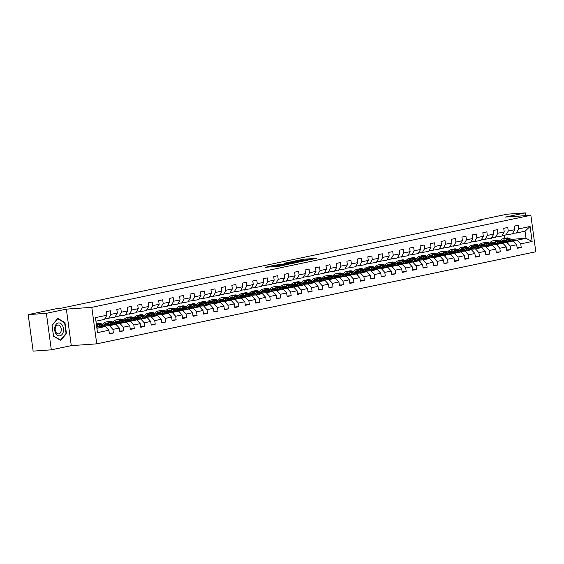 <?xml version="1.0" encoding="UTF-8"?>
<svg xmlns="http://www.w3.org/2000/svg" width="564" height="564" viewBox="0 0 564 564"><rect width="100%" height="100%" fill="white"/><g stroke="black" fill="none" stroke-linecap="round" stroke-linejoin="round"><path stroke-width="0.85" d="M308.698 260.004L316.594 258.312L303.749 259.221L295.205 260.935L301.677 260.018L303.749 259.962L302.064 260.469L309.389 259.468L310.39 259.489L308.663 259.941M274.217 266.603L279.243 266.243L287.266 264.537L272.736 265.63L265.031 267.343L270.755 266.85L274.33 266.067L271.023 266.201L275.38 265.475L284.672 264.897L274.224 266.694M66.355 309.135L46.375 313.323L28.2 314.613L33.135 351.118L51.31 349.828L71.29 345.64L96.74 343.843L91.805 307.338L66.355 309.135L71.29 345.64M525.761 215.631L525.394 212.882L505.414 217.069L530.865 215.272L91.805 307.338M525.394 212.882L507.212 214.172L478.723 220.143L478.794 220.637M28.2 314.613L56.689 308.635L60.327 308.381L482.361 219.882L478.723 220.143M298.335 262.147L307.415 260.237L294.57 261.146L285.18 263.043L298.335 262.147M297.242 262.471L288.105 264.29L274.943 265.193L286.477 263.67L288.937 263.127L284.122 263.31L297.242 262.471M96.74 343.843L535.8 251.777L530.865 215.272M109.303 333.282L113.399 332.993L112.913 329.39L119.349 328.044L119.836 331.646L123.854 330.8L123.368 327.198L129.805 325.851L130.291 329.454L134.317 328.608L133.83 325.005L140.26 323.658L140.746 327.261L144.772 326.415L144.285 322.812L150.722 321.466L151.208 325.068L155.227 324.222L154.74 320.62L161.177 319.273L161.664 322.876L165.682 322.03L165.196 318.427L171.632 317.081L172.119 320.683L176.144 319.837L175.658 316.235L182.087 314.888L182.581 318.491L186.599 317.645L186.113 314.042L192.55 312.696L193.036 316.291L197.055 315.452L196.568 311.85L203.005 310.503L203.491 314.099L207.517 313.26L207.023 309.657L213.46 308.311L213.946 311.906L217.972 311.067L217.485 307.465L223.922 306.118L224.409 309.714L228.427 308.875L227.941 305.272L234.377 303.925L234.864 307.521L238.882 306.682L238.396 303.079L244.832 301.733L245.319 305.328L249.344 304.489L248.858 300.887L255.288 299.54L255.774 303.136L259.8 302.297L259.313 298.694L265.75 297.348L266.236 300.943L270.255 300.104L269.768 296.502L276.205 295.155L276.691 298.751L280.71 297.912L280.223 294.309L286.66 292.956L287.147 296.558L291.172 295.719L290.686 292.117L297.115 290.763L297.609 294.366L301.627 293.527L301.141 289.924L307.577 288.571L308.064 292.173L312.082 291.334L311.596 287.732L318.033 286.378L318.519 289.981L322.545 289.142L322.051 285.539L328.488 284.185L328.974 287.788L333 286.949L332.513 283.347L338.95 281.993L339.436 285.596L343.455 284.757L342.968 281.154L349.405 279.8L349.892 283.403L353.91 282.564L353.424 278.961L359.86 277.608L360.347 281.21L364.372 280.364L363.886 276.769L370.315 275.415L370.802 279.018L374.827 278.172L374.341 274.576L380.778 273.223L381.264 276.825L385.282 275.979L384.796 272.384L391.233 271.03L391.719 274.633L395.738 273.787L395.251 270.191L401.688 268.838L402.174 272.44L406.2 271.594L405.713 267.999L412.143 266.645L412.629 270.248L416.655 269.402L416.169 265.806L422.605 264.453L423.092 268.055L427.11 267.209L426.624 263.614L433.06 262.26L433.547 265.863L437.572 265.017L437.079 261.421L443.515 260.067L444.002 263.67L448.027 262.824L447.541 259.228L453.971 257.875L454.464 261.477L458.483 260.631L457.996 257.029L464.433 255.682L464.919 259.285L468.938 258.439L468.451 254.836L474.888 253.49L475.374 257.092L479.4 256.246L478.914 252.644L485.343 251.297L485.83 254.9L489.855 254.054L489.369 250.451L495.805 249.105L496.292 252.707L500.31 251.861L499.824 248.259L506.26 246.912L506.747 250.515L510.765 249.669L510.279 246.066L516.716 244.72L517.202 248.322L521.228 247.476L520.741 243.874L532.134 241.484L530.104 226.488L525.049 231.205L516.335 233.031L512.648 233.292M113.399 332.993L109.381 333.839L108.894 330.236L97.494 332.626L95.471 317.631L106.864 315.241L106.377 311.638L110.396 310.792L110.882 314.395L117.319 313.048L116.833 309.446L120.858 308.6L121.345 312.202L127.781 310.856L127.288 307.253L131.313 306.407L131.8 310.01L138.236 308.663L137.75 305.061L141.768 304.215L142.255 307.817L148.692 306.471L148.205 302.868L152.224 302.022L152.717 305.625L159.147 304.278L158.66 300.675L162.686 299.829L163.172 303.432L169.609 302.085L169.122 298.483L173.141 297.637L173.627 301.239L180.064 299.893L179.578 296.29L183.596 295.444L184.083 299.047L190.519 297.7L190.033 294.098L194.058 293.252L194.545 296.854L200.974 295.501L200.488 291.905L204.513 291.059L205 294.662L211.437 293.308L210.95 289.713L214.969 288.867L215.455 292.469L221.892 291.116L221.405 287.52L225.424 286.674L225.91 290.277L232.347 288.923L231.86 285.328L235.886 284.482L236.372 288.084L242.802 286.731L242.316 283.135L246.341 282.289L246.828 285.892L253.264 284.538L252.778 280.942L256.796 280.096L257.283 283.699L263.719 282.345L263.233 278.75L267.251 277.904L267.745 281.507L274.174 280.153L273.688 276.557L277.714 275.711L278.2 279.314L284.637 277.96L284.15 274.365L288.169 273.519L288.655 277.121L295.092 275.768L294.605 272.165L298.624 271.326L299.11 274.929L305.547 273.575L305.061 269.973L309.086 269.134L309.573 272.736L316.002 271.383L315.516 267.78L319.541 266.941L320.028 270.544L326.464 269.19L325.978 265.588L329.996 264.749L330.483 268.351L336.919 266.998L336.433 263.395L340.452 262.556L340.938 266.159L347.375 264.805L346.888 261.202L350.914 260.364L351.4 263.966L357.83 262.613L357.343 259.01L361.369 258.171L361.855 261.774L368.292 260.42L367.806 256.817L371.824 255.978L372.31 259.574L378.747 258.227L378.261 254.625L382.279 253.786L382.766 257.381L389.202 256.035L388.716 252.432L392.741 251.593L393.228 255.189L399.664 253.842L399.171 250.24L403.197 249.401L403.683 252.996L410.12 251.65L409.633 248.047L413.652 247.208L414.138 250.804L420.575 249.457L420.088 245.855L424.114 245.016L424.6 248.611L431.03 247.265L430.543 243.662L434.569 242.823L435.055 246.419L441.492 245.072L441.006 241.47L445.024 240.631L445.511 244.226L451.947 242.88L451.461 239.277L455.479 238.438L455.966 242.034L462.402 240.687L461.916 237.084L465.942 236.238L466.428 239.841L472.858 238.494L472.371 234.892L476.397 234.046L476.883 237.648L483.32 236.302L482.833 232.699L486.852 231.853L487.338 235.456L493.775 234.109L493.288 230.507L497.307 229.661L497.793 233.263L504.23 231.917L503.744 228.314L507.769 227.468L508.256 231.071L514.692 229.724L514.199 226.122L518.224 225.276L518.711 228.878L530.104 226.488M103.501 325.181L115.909 324.3L109.472 325.654L104.615 325.992M98.961 326.394L96.677 326.556M104.819 318.808L114.943 317.201L117.319 313.048M109.472 325.654L112.913 329.39M115.909 324.3L119.349 328.044M110.882 314.395L108.514 318.547M113.956 322.989L126.364 322.107L119.928 323.461L115.07 323.799M109.416 324.201L107.026 324.37M102.204 324.244L102.965 324.081M115.282 316.615L125.405 315.008L127.781 310.856M119.928 323.461L123.368 327.198M126.364 322.107L129.805 325.851M121.345 312.202L118.969 316.355M124.411 320.796L136.819 319.915L130.383 321.268L125.525 321.607M119.871 322.009L117.488 322.178M112.659 322.051L113.427 321.889M125.737 314.423L135.861 312.816L138.236 308.663M130.383 321.268L133.83 325.005M136.819 319.915L140.26 323.658M131.8 310.01L129.424 314.162M134.867 318.604L147.274 317.722L140.845 319.076L135.987 319.414M130.326 319.816L127.943 319.985M123.114 319.858L123.883 319.696M136.192 312.23L146.316 310.623L148.692 306.471M140.845 319.076L144.285 322.812M147.274 317.722L150.722 321.466M142.255 307.817L139.879 311.97M145.329 316.411L157.737 315.53L151.3 316.883L146.443 317.222M140.788 317.624L138.399 317.793M133.576 317.666L134.338 317.504M146.647 310.038L156.771 308.43L159.147 304.278M151.3 316.883L154.74 320.62M157.737 315.53L161.177 319.273M152.717 305.625L150.341 309.777M155.784 314.218L168.192 313.337L161.755 314.691L156.898 315.029M151.244 315.431L148.854 315.6M144.031 315.473L144.793 315.311M157.109 307.845L167.233 306.238L169.609 302.085M161.755 314.691L165.196 318.427M168.192 313.337L171.632 317.081M163.172 303.432L160.796 307.584M166.239 312.026L178.647 311.145L172.21 312.498L167.353 312.837M161.699 313.239L159.316 313.408M154.487 313.281L155.255 313.119M167.564 305.653L177.688 304.045L180.064 299.893M172.21 312.498L175.658 316.235M178.647 311.145L182.087 314.888M173.627 301.239L171.252 305.392M176.701 309.833L189.109 308.952L182.673 310.299L177.815 310.644M172.154 311.046L169.771 311.215M164.949 311.088L165.71 310.926M178.02 303.46L188.143 301.846L190.519 297.7M182.673 310.299L186.113 314.042M189.109 308.952L192.55 312.696M184.083 299.047L181.707 303.199M187.156 307.641L199.564 306.76L193.128 308.106L188.27 308.452M182.616 308.853L180.226 309.023M175.404 308.896L176.165 308.734M188.482 301.268L198.606 299.653L200.974 295.501M193.128 308.106L196.568 311.85M199.564 306.76L203.005 310.503M194.545 296.854L192.169 301.007M197.612 305.448L210.019 304.567L203.583 305.914L198.725 306.259M193.071 306.661L190.681 306.83M185.859 306.703L186.621 306.541M198.937 299.075L209.061 297.461L211.437 293.308M203.583 305.914L207.023 309.657M210.019 304.567L213.46 308.311M205 294.662L202.624 298.814M208.067 303.249L220.475 302.374L214.045 303.721L209.181 304.067M203.526 304.468L201.144 304.638M196.314 304.511L197.083 304.349M209.392 296.883L219.516 295.268L221.892 291.116M214.045 303.721L217.485 307.465M220.475 302.374L223.922 306.118M215.455 292.469L213.079 296.622M218.529 301.056L230.937 300.182L224.5 301.528L219.643 301.874M213.989 302.276L211.599 302.445M206.776 302.318L207.538 302.156M219.847 294.69L229.971 293.076L232.347 288.923M224.5 301.528L227.941 305.272M230.937 300.182L234.377 303.925M225.91 290.277L223.541 294.429M228.984 298.864L241.392 297.989L234.955 299.336L230.098 299.681M224.444 300.083L222.054 300.252M217.232 300.126L217.993 299.963M230.309 292.497L240.433 290.883L242.802 286.731M234.955 299.336L238.396 303.079M241.392 297.989L244.832 301.733M236.372 288.084L233.997 292.237M239.439 296.671L251.847 295.797L245.411 297.143L240.553 297.489M234.899 297.891L232.516 298.06M227.687 297.933L228.455 297.771M240.765 290.305L250.888 288.69L253.264 284.538M245.411 297.143L248.858 300.887M251.847 295.797L255.288 299.54M246.828 285.892L244.452 290.044M249.894 294.478L262.302 293.604L255.873 294.951L251.015 295.296M245.354 295.698L242.971 295.867M238.142 295.74L238.91 295.578M251.22 288.112L261.343 286.498L263.719 282.345M255.873 294.951L259.313 298.694M262.302 293.604L265.75 297.348M257.283 283.699L254.907 287.851M260.356 292.286L272.764 291.412L266.328 292.758L261.47 293.104M255.816 293.506L253.426 293.675M248.604 293.548L249.366 293.386M261.675 285.92L271.799 284.305L274.174 280.153M266.328 292.758L269.768 296.502M272.764 291.412L276.205 295.155M267.745 281.507L265.369 285.659M270.812 290.093L283.22 289.219L276.783 290.566L271.926 290.911M266.271 291.313L263.882 291.482M259.059 291.355L259.821 291.193M272.137 283.727L282.261 282.113L284.637 277.96M276.783 290.566L280.223 294.309M283.22 289.219L286.66 292.956M278.2 279.314L275.824 283.466M281.267 287.901L293.675 287.027L287.238 288.373L282.381 288.719M276.727 289.12L274.344 289.29M269.514 289.163L270.283 289.001M282.592 281.535L292.716 279.92L295.092 275.768M287.238 288.373L290.686 292.117M293.675 287.027L297.115 290.763M288.655 277.121L286.279 281.274M291.722 285.708L304.13 284.834L297.7 286.181L292.843 286.526M287.182 286.928L284.799 287.097M279.97 286.97L280.738 286.808M293.047 279.342L303.171 277.728L305.547 273.575M297.7 286.181L301.141 289.924M304.13 284.834L307.577 288.571M299.11 274.929L296.734 279.081M302.184 283.516L314.592 282.642L308.156 283.988L303.298 284.334M297.644 284.735L295.254 284.905M290.432 284.778L291.193 284.616M303.51 277.15L313.633 275.535L316.002 271.383M308.156 283.988L311.596 287.732M314.592 282.642L318.033 286.378M309.573 272.736L307.197 276.889M312.639 281.323L325.047 280.449L318.611 281.796L313.753 282.141M308.099 282.543L305.709 282.712M300.887 282.585L301.648 282.423M313.965 274.957L324.088 273.343L326.464 269.19M318.611 281.796L322.051 285.539M325.047 280.449L328.488 284.185M320.028 270.544L317.652 274.696M323.094 279.131L335.502 278.256L329.073 279.603L324.208 279.948M318.554 280.35L316.171 280.519M311.342 280.393L312.111 280.23M324.42 272.764L334.544 271.15L336.919 266.998M329.073 279.603L332.513 283.347M335.502 278.256L338.95 281.993M330.483 268.351L328.107 272.504M333.557 276.938L345.965 276.064L339.528 277.41L334.671 277.756M329.016 278.158L326.626 278.327M321.804 278.2L322.566 278.038M334.875 270.572L344.999 268.957L347.375 264.805M339.528 277.41L342.968 281.154M345.965 276.064L349.405 279.8M340.938 266.159L338.569 270.311M344.012 274.746L356.42 273.871L349.983 275.218L345.126 275.563M339.472 275.965L337.082 276.134M332.259 276.007L333.021 275.845M345.337 268.379L355.461 266.765L357.83 262.613M349.983 275.218L353.424 278.961M356.42 273.871L359.86 277.608M351.4 263.966L349.024 268.119M354.467 272.553L366.875 271.679L360.438 273.025L355.581 273.371M349.927 273.773L347.544 273.942M342.715 273.815L343.483 273.653M355.792 266.18L365.916 264.572L368.292 260.42M360.438 273.025L363.886 276.769M366.875 271.679L370.315 275.415M361.855 261.774L359.479 265.919M364.922 270.36L377.33 269.486L370.901 270.833L366.043 271.178M360.382 271.58L357.999 271.742M353.17 271.622L353.938 271.46M366.248 263.987L376.371 262.38L378.747 258.227M370.901 270.833L374.341 274.576M377.33 269.486L380.778 273.223M372.31 259.574L369.935 263.726M375.384 268.168L387.792 267.294L381.356 268.64L376.498 268.986M370.844 269.388L368.454 269.55M363.632 269.43L364.393 269.268M376.703 261.795L386.826 260.187L389.202 256.035M381.356 268.64L384.796 272.384M387.792 267.294L391.233 271.03M382.766 257.381L380.397 261.534M385.839 265.975L398.247 265.101L391.811 266.448L386.953 266.793M381.299 267.188L378.909 267.357M374.087 267.237L374.849 267.075M387.165 259.602L397.289 257.995L399.664 253.842M391.811 266.448L395.251 270.191M398.247 265.101L401.688 268.838M393.228 255.189L390.852 259.341M396.295 263.783L408.703 262.909L402.266 264.255L397.409 264.601M391.754 264.995L389.371 265.165M384.542 265.045L385.311 264.883M397.62 257.41L407.744 255.802L410.12 251.65M402.266 264.255L405.713 267.999M408.703 262.909L412.143 266.645M403.683 252.996L401.307 257.149M406.75 261.59L419.158 260.716L412.728 262.063L407.871 262.408M402.21 262.803L399.827 262.972M394.997 262.852L395.766 262.69M408.075 255.217L418.199 253.61L420.575 249.457M412.728 262.063L416.169 265.806M419.158 260.716L422.605 264.453M414.138 250.804L411.762 254.956M417.212 259.398L429.62 258.523L423.183 259.87L418.326 260.216M412.672 260.61L410.282 260.779M405.46 260.66L406.221 260.498M418.53 253.024L428.654 251.417L431.03 247.265M423.183 259.87L426.624 263.614M429.62 258.523L433.06 262.26M424.6 248.611L422.224 252.764M427.667 257.205L440.075 256.331L433.638 257.678L428.781 258.023M423.127 258.418L420.737 258.587M415.915 258.46L416.676 258.305M428.992 250.832L439.116 249.225L441.492 245.072M433.638 257.678L437.079 261.421M440.075 256.331L443.515 260.067M435.055 246.419L432.68 250.571M438.122 255.013L450.53 254.138L444.094 255.485L439.236 255.83M433.582 256.225L431.199 256.394M426.37 256.267L427.138 256.112M439.448 248.639L449.571 247.032L451.947 242.88M444.094 255.485L447.541 259.228M450.53 254.138L453.971 257.875M445.511 244.226L443.135 248.379M448.584 252.82L460.992 251.939L454.556 253.292L449.698 253.638M444.037 254.033L441.654 254.202M436.832 254.075L437.594 253.92M449.903 246.447L460.027 244.839L462.402 240.687M454.556 253.292L457.996 257.029M460.992 251.939L464.433 255.682M455.966 242.034L453.597 246.186M459.04 250.627L471.448 249.746L465.011 251.1L460.154 251.445M454.499 251.84L452.109 252.009M447.287 251.882L448.049 251.727M460.365 244.254L470.489 242.647L472.858 238.494M465.011 251.1L468.451 254.836M471.448 249.746L474.888 253.49M466.428 239.841L464.052 243.993M469.495 248.435L481.903 247.554L475.466 248.907L470.609 249.253M464.955 249.648L462.565 249.817M457.742 249.69L458.511 249.535M470.82 242.062L480.944 240.454L483.32 236.302M475.466 248.907L478.914 252.644M481.903 247.554L485.343 251.297M476.883 237.648L474.507 241.801M479.95 246.242L492.358 245.361L485.928 246.715L481.064 247.06M475.41 247.455L473.027 247.624M468.198 247.497L468.966 247.342M481.275 239.869L491.399 238.262L493.775 234.109M485.928 246.715L489.369 250.451M492.358 245.361L495.805 249.105M487.338 235.456L484.962 239.608M490.412 244.05L502.82 243.169L496.383 244.522L491.526 244.868M485.872 245.262L483.482 245.432M478.66 245.305L479.421 245.15M491.73 237.677L501.854 236.069L504.23 231.917M496.383 244.522L499.824 248.259M502.82 243.169L506.26 246.912M497.793 233.263L495.425 237.416M500.867 241.857L513.275 240.976L506.839 242.33L501.981 242.668M496.327 243.07L493.937 243.239M489.115 243.112L489.876 242.957M502.193 235.484L512.316 233.877L514.692 229.724M506.839 242.33L510.279 246.066M513.275 240.976L516.716 244.72M508.256 231.071L505.88 235.223M510.928 239.376L526.008 238.311L517.294 240.137L512.436 240.476M506.782 240.877L504.399 241.047M499.57 240.92L500.339 240.765M517.294 240.137L520.741 243.874M525.049 231.205L526.008 238.311L532.134 241.484M518.711 228.878L516.335 233.031M46.375 313.323L51.31 349.828M504.731 238.382L504.322 235.336M96.909 328.283L105.447 326.493L96.747 327.113M106.864 315.241L104.488 319.393L95.95 321.184M105.447 326.493L108.894 330.236M517.132 247.765L521.228 247.476M506.669 249.958L510.765 249.669M496.214 252.15L500.31 251.861M485.759 254.343L489.855 254.054M475.297 256.535L479.4 256.246M464.842 258.728L468.938 258.439M454.387 260.921L458.483 260.631M443.931 263.113L448.027 262.824M433.469 265.306L437.572 265.017M423.014 267.498L427.11 267.209M412.559 269.691L416.655 269.402M402.104 271.89L406.2 271.594M391.642 274.083L395.738 273.787M381.186 276.275L385.282 275.979M370.731 278.468L374.827 278.172M360.276 280.661L364.372 280.364M349.814 282.853L353.91 282.564M339.359 285.046L343.455 284.757M328.904 287.238L333 286.949M318.441 289.431L322.545 289.142M307.986 291.623L312.082 291.334M297.531 293.816L301.627 293.527M287.076 296.008L291.172 295.719M276.614 298.201L280.71 297.912M266.159 300.393L270.255 300.104M255.703 302.586L259.8 302.297M245.248 304.779L249.344 304.489M234.786 306.971L238.882 306.682M224.331 309.164L228.427 308.875M213.876 311.356L217.972 311.067M203.414 313.549L207.517 313.26M192.958 315.741L197.055 315.452M182.503 317.934L186.599 317.645M172.048 320.126L176.144 319.837M161.586 322.319L165.682 322.03M151.131 324.512L155.227 324.222M140.676 326.704L144.772 326.415M130.221 328.897L134.317 328.608M119.758 331.089L123.854 330.8M53.51 336.257L60.722 340.395L66.446 333.543L64.959 322.545L57.747 318.406L52.022 325.259L53.51 336.257M64.324 322.594L64.959 322.545M65.953 333.578L66.446 333.543M305.751 260.547L291.701 261.879L305.766 260.688M290.516 263.473L294.873 262.753L287.478 263.599L290.516 263.473L290.566 263.874M514.361 242.153A2.644 1.925 -101.8 0 0 513.656 241.371L513.585 241.321M505.245 240.052A6.338 4.611 -101.8 0 0 504.075 241.632M513.134 240.99L510.328 238.939A7.635 5.555 -101.8 0 0 506.564 237.987L505.288 238.255A7.635 5.555 -101.8 0 0 504.893 238.361M509.2 241.265L506.98 239.637A7.635 5.555 -101.8 0 0 503.215 238.692A7.635 5.555 -101.8 0 0 500.042 241.251M507.48 241.385L506.606 240.75A6.338 4.611 -101.8 0 0 503.476 239.961A6.338 4.611 -101.8 0 0 500.987 241.85M511.64 241.096L509.052 239.199A7.635 5.555 -101.8 0 0 505.288 238.255M502.891 241.716A6.338 4.611 78.2 0 1 504.554 239.911M503.215 238.692L504.484 238.424A7.635 5.555 78.2 0 1 508.249 239.369L510.695 241.159M504.124 239.89A6.338 4.611 -101.8 0 0 502.15 241.766M59.96 335.827A6.486 4.427 86 0 0 63.45 328.495A6.486 4.427 86 0 0 58.226 322.996A6.486 4.427 86 0 0 54.736 330.321A6.486 4.427 86 0 0 59.96 335.827M58.825 333.86A4.441 3.031 86 0 0 61.236 329.052A4.441 3.031 86 0 0 57.916 325.04A4.441 3.031 86 0 0 57.634 325.083A4.441 3.031 86 0 0 55.223 329.891A4.441 3.031 86 0 0 58.543 333.902A4.441 3.031 86 0 0 58.825 333.86M52.099 325.4L57.648 318.759L64.634 322.77L66.08 333.423L60.531 340.064L53.545 336.052L52.043 325.4M503.899 244.346A2.644 1.925 -101.8 0 0 503.201 243.563L503.13 243.514M494.79 242.245A6.338 4.611 -101.8 0 0 493.62 243.824M502.679 243.183L499.873 241.131A7.635 5.555 -101.8 0 0 496.108 240.186L494.832 240.447A7.635 5.555 -101.8 0 0 494.438 240.553M498.745 243.458L496.517 241.829A7.635 5.555 -101.8 0 0 492.753 240.884A7.635 5.555 -101.8 0 0 489.587 243.444M497.025 243.585L496.144 242.943A6.338 4.611 -101.8 0 0 493.021 242.153A6.338 4.611 -101.8 0 0 490.525 244.043M501.184 243.288L498.597 241.392A7.635 5.555 -101.8 0 0 494.832 240.447M492.435 243.909A6.338 4.611 78.2 0 1 494.092 242.104M492.753 240.884L494.029 240.617A7.635 5.555 78.2 0 1 497.793 241.561L500.24 243.352M493.669 242.083A6.338 4.611 -101.8 0 0 491.695 243.958M493.444 246.538A2.644 1.925 -101.8 0 0 492.746 245.756L492.675 245.707M484.335 244.438A6.338 4.611 -101.8 0 0 483.158 246.017M492.224 245.375L489.411 243.324A7.635 5.555 -101.8 0 0 485.646 242.379L484.377 242.64A7.635 5.555 -101.8 0 0 483.975 242.746M488.29 245.65L486.062 244.022A7.635 5.555 -101.8 0 0 482.298 243.077A7.635 5.555 -101.8 0 0 479.125 245.636M486.563 245.777L485.689 245.136A6.338 4.611 -101.8 0 0 482.565 244.346A6.338 4.611 -101.8 0 0 480.07 246.235M490.729 245.481L488.142 243.585A7.635 5.555 -101.8 0 0 484.377 242.64M481.98 246.101A6.338 4.611 78.2 0 1 483.637 244.297M482.298 243.077L483.574 242.809A7.635 5.555 78.2 0 1 487.338 243.754L489.785 245.544M483.214 244.275A6.338 4.611 -101.8 0 0 481.24 246.151M482.988 248.738A2.644 1.925 -101.8 0 0 482.283 247.948L482.22 247.899M473.873 246.63A6.338 4.611 -101.8 0 0 472.702 248.209M481.762 247.568L478.956 245.516A7.635 5.555 -101.8 0 0 475.191 244.572L473.922 244.832A7.635 5.555 -101.8 0 0 473.52 244.938M477.835 247.843L475.607 246.214A7.635 5.555 -101.8 0 0 471.842 245.269A7.635 5.555 -101.8 0 0 468.67 247.829M476.108 247.97L475.233 247.328A6.338 4.611 -101.8 0 0 472.11 246.538A6.338 4.611 -101.8 0 0 469.615 248.428M480.267 247.674L477.68 245.777A7.635 5.555 -101.8 0 0 473.922 244.832M471.518 248.294A6.338 4.611 78.2 0 1 473.182 246.489M471.842 245.269L473.111 245.002A7.635 5.555 78.2 0 1 476.876 245.946L479.329 247.737M472.759 246.468A6.338 4.611 -101.8 0 0 470.778 248.343M472.533 250.931A2.644 1.925 -101.8 0 0 471.828 250.141L471.758 250.092M463.418 248.823A6.338 4.611 -101.8 0 0 462.247 250.402M471.307 249.76L468.501 247.709A7.635 5.555 -101.8 0 0 464.736 246.764L463.46 247.025A7.635 5.555 -101.8 0 0 463.065 247.131M467.373 250.035L465.145 248.407A7.635 5.555 -101.8 0 0 461.38 247.462A7.635 5.555 -101.8 0 0 458.215 250.021M465.652 250.162L464.771 249.521A6.338 4.611 -101.8 0 0 461.648 248.731A6.338 4.611 -101.8 0 0 459.152 250.62M469.812 249.866L467.225 247.97A7.635 5.555 -101.8 0 0 463.46 247.025M461.063 250.487A6.338 4.611 78.2 0 1 462.727 248.682M461.38 247.462L462.656 247.194A7.635 5.555 78.2 0 1 466.421 248.139L468.867 249.93M462.297 248.661A6.338 4.611 -101.8 0 0 460.323 250.536M462.071 253.123A2.644 1.925 -101.8 0 0 461.373 252.334L461.303 252.284M452.962 251.022A6.338 4.611 -101.8 0 0 451.792 252.594M460.851 251.953L458.046 249.901A7.635 5.555 -101.8 0 0 454.281 248.957L453.005 249.217A7.635 5.555 -101.8 0 0 452.61 249.323M456.918 252.228L454.69 250.599A7.635 5.555 -101.8 0 0 450.925 249.655A7.635 5.555 -101.8 0 0 447.76 252.214M455.197 252.355L454.316 251.713A6.338 4.611 -101.8 0 0 451.193 250.924A6.338 4.611 -101.8 0 0 448.697 252.813M459.357 252.059L456.769 250.169A7.635 5.555 -101.8 0 0 453.005 249.217M450.608 252.679A6.338 4.611 78.2 0 1 452.265 250.874M450.925 249.655L452.201 249.387A7.635 5.555 78.2 0 1 455.966 250.331L458.412 252.122M451.842 250.853A6.338 4.611 -101.8 0 0 449.868 252.728M451.616 255.316A2.644 1.925 -101.8 0 0 450.911 254.526L450.847 254.477M442.507 253.215A6.338 4.611 -101.8 0 0 441.33 254.787M450.396 254.145L447.583 252.094A7.635 5.555 -101.8 0 0 443.819 251.149L442.55 251.417A7.635 5.555 -101.8 0 0 442.148 251.516M446.462 254.42L444.235 252.792A7.635 5.555 -101.8 0 0 440.47 251.847A7.635 5.555 -101.8 0 0 437.297 254.406M444.735 254.547L443.861 253.906A6.338 4.611 -101.8 0 0 440.738 253.116A6.338 4.611 -101.8 0 0 438.242 255.006M448.902 254.251L446.314 252.362A7.635 5.555 -101.8 0 0 442.55 251.417M440.153 254.872A6.338 4.611 78.2 0 1 441.809 253.067M440.47 251.847L441.746 251.579A7.635 5.555 78.2 0 1 445.511 252.524L447.957 254.315M441.386 253.046A6.338 4.611 -101.8 0 0 439.405 254.921M441.161 257.508A2.644 1.925 -101.8 0 0 440.456 256.719L440.392 256.669M432.045 255.407A6.338 4.611 -101.8 0 0 430.875 256.98M439.934 256.338L437.128 254.286A7.635 5.555 -101.8 0 0 433.363 253.342L432.087 253.61A7.635 5.555 -101.8 0 0 431.693 253.708M436 256.613L433.779 254.984A7.635 5.555 -101.8 0 0 430.015 254.04A7.635 5.555 -101.8 0 0 426.842 256.599M434.28 256.74L433.406 256.098A6.338 4.611 -101.8 0 0 430.276 255.309A6.338 4.611 -101.8 0 0 427.787 257.198M438.439 256.444L435.852 254.554A7.635 5.555 -101.8 0 0 432.087 253.61M429.69 257.064A6.338 4.611 78.2 0 1 431.354 255.259M430.015 254.04L431.284 253.772A7.635 5.555 78.2 0 1 435.048 254.716L437.495 256.507M430.931 255.238A6.338 4.611 -101.8 0 0 428.95 257.113M430.699 259.701A2.644 1.925 -101.8 0 0 430.001 258.911L429.93 258.862M421.59 257.6A6.338 4.611 -101.8 0 0 420.42 259.172M429.479 258.531L426.673 256.479A7.635 5.555 -101.8 0 0 422.908 255.534L421.632 255.802A7.635 5.555 -101.8 0 0 421.237 255.901M425.545 258.805L423.317 257.177A7.635 5.555 -101.8 0 0 419.553 256.232A7.635 5.555 -101.8 0 0 416.387 258.791M423.825 258.932L422.944 258.291A6.338 4.611 -101.8 0 0 419.82 257.501A6.338 4.611 -101.8 0 0 417.325 259.391M427.984 258.636L425.397 256.747A7.635 5.555 -101.8 0 0 421.632 255.802M419.235 259.257A6.338 4.611 78.2 0 1 420.892 257.452M419.553 256.232L420.829 255.964A7.635 5.555 78.2 0 1 424.593 256.916L427.04 258.7M420.469 257.431A6.338 4.611 -101.8 0 0 418.495 259.306M420.243 261.893A2.644 1.925 -101.8 0 0 419.546 261.104L419.475 261.054M411.135 259.792A6.338 4.611 -101.8 0 0 409.965 261.365M419.024 260.723L416.218 258.672A7.635 5.555 -101.8 0 0 412.453 257.727L411.177 257.995A7.635 5.555 -101.8 0 0 410.775 258.093M415.09 260.998L412.862 259.369A7.635 5.555 -101.8 0 0 409.097 258.425A7.635 5.555 -101.8 0 0 405.932 260.984M413.37 261.125L412.488 260.483A6.338 4.611 -101.8 0 0 409.365 259.694A6.338 4.611 -101.8 0 0 406.87 261.583M417.529 260.829L414.942 258.939A7.635 5.555 -101.8 0 0 411.177 257.995M408.78 261.449A6.338 4.611 78.2 0 1 410.437 259.644M409.097 258.425L410.373 258.164A7.635 5.555 78.2 0 1 414.138 259.109L416.584 260.892M410.014 259.623A6.338 4.611 -101.8 0 0 408.04 261.499M409.788 264.086A2.644 1.925 -101.8 0 0 409.083 263.296L409.02 263.247M400.68 261.985A6.338 4.611 -101.8 0 0 399.502 263.557M408.562 262.916L405.756 260.864A7.635 5.555 -101.8 0 0 401.991 259.919L400.722 260.187A7.635 5.555 -101.8 0 0 400.32 260.286M404.635 263.191L402.407 261.562A7.635 5.555 -101.8 0 0 398.642 260.617A7.635 5.555 -101.8 0 0 395.47 263.184M402.907 263.317L402.033 262.676A6.338 4.611 -101.8 0 0 398.91 261.886A6.338 4.611 -101.8 0 0 396.414 263.776M407.067 263.021L404.487 261.132A7.635 5.555 -101.8 0 0 400.722 260.187M398.325 263.642A6.338 4.611 78.2 0 1 399.982 261.837M398.642 260.617L399.918 260.356A7.635 5.555 78.2 0 1 403.683 261.301L406.129 263.085M399.559 261.816A6.338 4.611 -101.8 0 0 397.578 263.691M399.333 266.278A2.644 1.925 -101.8 0 0 398.628 265.489L398.565 265.44M390.217 264.178A6.338 4.611 -101.8 0 0 389.047 265.75M398.106 265.108L395.301 263.057A7.635 5.555 -101.8 0 0 391.536 262.112L390.26 262.38A7.635 5.555 -101.8 0 0 389.865 262.479M394.173 265.383L391.952 263.755A7.635 5.555 -101.8 0 0 388.187 262.81A7.635 5.555 -101.8 0 0 385.015 265.376M392.452 265.51L391.578 264.868A6.338 4.611 -101.8 0 0 388.448 264.086A6.338 4.611 -101.8 0 0 385.959 265.968M396.612 265.214L394.024 263.325A7.635 5.555 -101.8 0 0 390.26 262.38M387.863 265.834A6.338 4.611 78.2 0 1 389.527 264.03M388.187 262.81L389.456 262.549A7.635 5.555 78.2 0 1 393.221 263.494L395.667 265.277M389.104 264.008A6.338 4.611 -101.8 0 0 387.123 265.884M388.871 268.471A2.644 1.925 -101.8 0 0 388.173 267.681L388.102 267.632M379.762 266.37A6.338 4.611 -101.8 0 0 378.592 267.942M387.651 267.301L384.845 265.249A7.635 5.555 -101.8 0 0 381.081 264.304L379.805 264.572A7.635 5.555 -101.8 0 0 379.41 264.678M383.717 267.576L381.49 265.947A7.635 5.555 -101.8 0 0 377.725 265.002A7.635 5.555 -101.8 0 0 374.559 267.569M381.997 267.703L381.116 267.061A6.338 4.611 -101.8 0 0 377.993 266.278A6.338 4.611 -101.8 0 0 375.497 268.161M386.157 267.406L383.569 265.517A7.635 5.555 -101.8 0 0 379.805 264.572M377.408 268.027A6.338 4.611 78.2 0 1 379.064 266.222M377.725 265.002L379.001 264.742A7.635 5.555 78.2 0 1 382.766 265.686L385.212 267.47M378.641 266.201A6.338 4.611 -101.8 0 0 376.667 268.076M378.416 270.664A2.644 1.925 -101.8 0 0 377.718 269.874L377.647 269.825M369.307 268.563A6.338 4.611 -101.8 0 0 368.13 270.135M377.196 269.493L374.383 267.442A7.635 5.555 -101.8 0 0 370.618 266.497L369.349 266.765A7.635 5.555 -101.8 0 0 368.948 266.871M373.262 269.775L371.034 268.147A7.635 5.555 -101.8 0 0 367.27 267.195A7.635 5.555 -101.8 0 0 364.097 269.761M371.535 269.895L370.661 269.254A6.338 4.611 -101.8 0 0 367.538 268.471A6.338 4.611 -101.8 0 0 365.042 270.353M375.702 269.599L373.114 267.71A7.635 5.555 -101.8 0 0 369.349 266.765M366.952 270.219A6.338 4.611 78.2 0 1 368.609 268.415M367.27 267.195L368.546 266.934A7.635 5.555 78.2 0 1 372.31 267.879L374.757 269.67M368.186 268.393A6.338 4.611 -101.8 0 0 366.212 270.269M367.961 272.856A2.644 1.925 -101.8 0 0 367.256 272.067L367.192 272.017M358.845 270.755A6.338 4.611 -101.8 0 0 357.675 272.327M366.734 271.686L363.928 269.634A7.635 5.555 -101.8 0 0 360.163 268.69L358.894 268.957A7.635 5.555 -101.8 0 0 358.493 269.063M362.807 271.968L360.579 270.339A7.635 5.555 -101.8 0 0 356.815 269.388A7.635 5.555 -101.8 0 0 353.642 271.954M361.08 272.088L360.206 271.446A6.338 4.611 -101.8 0 0 357.082 270.664A6.338 4.611 -101.8 0 0 354.587 272.546M365.239 271.792L362.659 269.902A7.635 5.555 -101.8 0 0 358.894 268.957M356.497 272.412A6.338 4.611 78.2 0 1 358.154 270.607M356.815 269.388L358.084 269.127A7.635 5.555 78.2 0 1 361.848 270.071L364.302 271.862M357.731 270.586A6.338 4.611 -101.8 0 0 355.75 272.461M357.505 275.049A2.644 1.925 -101.8 0 0 356.8 274.259L356.73 274.21M348.39 272.948A6.338 4.611 -101.8 0 0 347.22 274.52M356.279 273.878L353.473 271.827A7.635 5.555 -101.8 0 0 349.708 270.882L348.432 271.15A7.635 5.555 -101.8 0 0 348.037 271.256M352.345 274.16L350.117 272.532A7.635 5.555 -101.8 0 0 346.359 271.587A7.635 5.555 -101.8 0 0 343.187 274.146M350.625 274.28L349.75 273.639A6.338 4.611 -101.8 0 0 346.62 272.856A6.338 4.611 -101.8 0 0 344.132 274.738M354.784 273.984L352.197 272.095A7.635 5.555 -101.8 0 0 348.432 271.15M346.035 274.605A6.338 4.611 78.2 0 1 347.699 272.8M346.359 271.587L347.628 271.319A7.635 5.555 78.2 0 1 351.393 272.264L353.839 274.055M347.269 272.779A6.338 4.611 -101.8 0 0 345.295 274.654M347.043 277.241A2.644 1.925 -101.8 0 0 346.345 276.452L346.275 276.402M337.935 275.14A6.338 4.611 -101.8 0 0 336.764 276.712M345.824 276.071L343.018 274.019A7.635 5.555 -101.8 0 0 339.253 273.075L337.977 273.343A7.635 5.555 -101.8 0 0 337.582 273.448M341.89 276.353L339.662 274.724A7.635 5.555 -101.8 0 0 335.897 273.78A7.635 5.555 -101.8 0 0 332.732 276.339M340.17 276.473L339.288 275.831A6.338 4.611 -101.8 0 0 336.165 275.049A6.338 4.611 -101.8 0 0 333.669 276.931M344.329 276.177L341.742 274.287A7.635 5.555 -101.8 0 0 337.977 273.343M335.58 276.797A6.338 4.611 78.2 0 1 337.237 274.992M335.897 273.78L337.173 273.512A7.635 5.555 78.2 0 1 340.938 274.457L343.384 276.247M336.814 274.978A6.338 4.611 -101.8 0 0 334.84 276.846M336.588 279.434A2.644 1.925 -101.8 0 0 335.883 278.644L335.82 278.595M327.48 277.333A6.338 4.611 -101.8 0 0 326.302 278.905M335.368 278.263L332.556 276.212A7.635 5.555 -101.8 0 0 328.791 275.267L327.522 275.535A7.635 5.555 -101.8 0 0 327.12 275.641M331.435 278.546L329.207 276.917A7.635 5.555 -101.8 0 0 325.442 275.972A7.635 5.555 -101.8 0 0 322.27 278.531M329.707 278.665L328.833 278.024A6.338 4.611 -101.8 0 0 325.71 277.241A6.338 4.611 -101.8 0 0 323.214 279.124M333.874 278.369L331.287 276.48A7.635 5.555 -101.8 0 0 327.522 275.535M325.125 278.99A6.338 4.611 78.2 0 1 326.782 277.185M325.442 275.972L326.718 275.704A7.635 5.555 78.2 0 1 330.483 276.649L332.929 278.44M326.359 277.171A6.338 4.611 -101.8 0 0 324.378 279.039M326.133 281.626A2.644 1.925 -101.8 0 0 325.428 280.837L325.365 280.787M317.017 279.525A6.338 4.611 -101.8 0 0 315.847 281.098M324.906 280.456L322.1 278.404A7.635 5.555 -101.8 0 0 318.336 277.46L317.06 277.728A7.635 5.555 -101.8 0 0 316.665 277.833M320.972 280.738L318.752 279.109A7.635 5.555 -101.8 0 0 314.987 278.165A7.635 5.555 -101.8 0 0 311.814 280.724M319.252 280.858L318.378 280.216A6.338 4.611 -101.8 0 0 315.248 279.434A6.338 4.611 -101.8 0 0 312.759 281.316M323.412 280.562L320.824 278.672A7.635 5.555 -101.8 0 0 317.06 277.728M314.663 281.182A6.338 4.611 78.2 0 1 316.326 279.377M314.987 278.165L316.256 277.897A7.635 5.555 78.2 0 1 320.021 278.842L322.467 280.632M315.903 279.363A6.338 4.611 -101.8 0 0 313.922 281.232M315.671 283.819A2.644 1.925 -101.8 0 0 314.973 283.029L314.902 282.98M306.562 281.718A6.338 4.611 -101.8 0 0 305.392 283.29M314.451 282.649L311.645 280.597A7.635 5.555 -101.8 0 0 307.881 279.652L306.604 279.92A7.635 5.555 -101.8 0 0 306.21 280.026M310.517 282.931L308.289 281.302A7.635 5.555 -101.8 0 0 304.525 280.357A7.635 5.555 -101.8 0 0 301.359 282.916M308.797 283.05L307.916 282.409A6.338 4.611 -101.8 0 0 304.793 281.626A6.338 4.611 -101.8 0 0 302.297 283.509M312.957 282.754L310.369 280.865A7.635 5.555 -101.8 0 0 306.604 279.92M304.207 283.375A6.338 4.611 78.2 0 1 305.871 281.57M304.525 280.357L305.801 280.089A7.635 5.555 78.2 0 1 309.565 281.034L312.012 282.825M305.441 281.556A6.338 4.611 -101.8 0 0 303.467 283.424M305.216 286.011A2.644 1.925 -101.8 0 0 304.518 285.222L304.447 285.172M296.107 283.911A6.338 4.611 -101.8 0 0 294.937 285.483M303.996 284.841L301.19 282.79A7.635 5.555 -101.8 0 0 297.425 281.845L296.149 282.113A7.635 5.555 -101.8 0 0 295.748 282.219M300.062 285.123L297.834 283.495A7.635 5.555 -101.8 0 0 294.07 282.55A7.635 5.555 -101.8 0 0 290.904 285.109M298.342 285.243L297.461 284.601A6.338 4.611 -101.8 0 0 294.337 283.819A6.338 4.611 -101.8 0 0 291.842 285.701M302.501 284.947L299.914 283.058A7.635 5.555 -101.8 0 0 296.149 282.113M293.752 285.567A6.338 4.611 78.2 0 1 295.409 283.762M294.07 282.55L295.346 282.282A7.635 5.555 78.2 0 1 299.11 283.227L301.557 285.017M294.986 283.748A6.338 4.611 -101.8 0 0 293.012 285.617M294.76 288.204A2.644 1.925 -101.8 0 0 294.055 287.414L293.992 287.365M285.652 286.103A6.338 4.611 -101.8 0 0 284.475 287.675M293.534 287.034L290.728 284.982A7.635 5.555 -101.8 0 0 286.963 284.037L285.694 284.305A7.635 5.555 -101.8 0 0 285.292 284.411M289.607 287.316L287.379 285.687A7.635 5.555 -101.8 0 0 283.614 284.742A7.635 5.555 -101.8 0 0 280.442 287.302M287.88 287.436L287.005 286.794A6.338 4.611 -101.8 0 0 283.882 286.011A6.338 4.611 -101.8 0 0 281.387 287.894M292.046 287.139L289.459 285.25A7.635 5.555 -101.8 0 0 285.694 284.305M283.297 287.76A6.338 4.611 78.2 0 1 284.954 285.962M283.614 284.742L284.89 284.475A7.635 5.555 78.2 0 1 288.655 285.419L291.102 287.21M284.531 285.941A6.338 4.611 -101.8 0 0 282.55 287.809M284.305 290.397A2.644 1.925 -101.8 0 0 283.6 289.607L283.537 289.558M275.19 288.296A6.338 4.611 -101.8 0 0 274.019 289.868M283.079 289.226L280.273 287.175A7.635 5.555 -101.8 0 0 276.508 286.23L275.232 286.498A7.635 5.555 -101.8 0 0 274.837 286.604M279.145 289.508L276.924 287.88A7.635 5.555 -101.8 0 0 273.159 286.935A7.635 5.555 -101.8 0 0 269.987 289.494M277.425 289.628L276.55 288.987A6.338 4.611 -101.8 0 0 273.42 288.204A6.338 4.611 -101.8 0 0 270.931 290.086M281.584 289.332L278.997 287.443A7.635 5.555 -101.8 0 0 275.232 286.498M272.835 289.952A6.338 4.611 78.2 0 1 274.499 288.155M273.159 286.935L274.428 286.667A7.635 5.555 78.2 0 1 278.193 287.612L280.639 289.402M274.076 288.133A6.338 4.611 -101.8 0 0 272.095 290.002M273.843 292.589A2.644 1.925 -101.8 0 0 273.145 291.799L273.075 291.75M264.735 290.488A6.338 4.611 -101.8 0 0 263.564 292.06M272.623 291.419L269.818 289.367A7.635 5.555 -101.8 0 0 266.053 288.423L264.777 288.69A7.635 5.555 -101.8 0 0 264.382 288.796M268.69 291.701L266.462 290.072A7.635 5.555 -101.8 0 0 262.697 289.128A7.635 5.555 -101.8 0 0 259.532 291.687M266.969 291.821L266.088 291.179A6.338 4.611 -101.8 0 0 262.965 290.397A6.338 4.611 -101.8 0 0 260.469 292.279M271.129 291.525L268.542 289.635A7.635 5.555 -101.8 0 0 264.777 288.69M262.38 292.145A6.338 4.611 78.2 0 1 264.037 290.347M262.697 289.128L263.973 288.86A7.635 5.555 78.2 0 1 267.738 289.804L270.184 291.595M263.614 290.326A6.338 4.611 -101.8 0 0 261.64 292.194M263.388 294.782A2.644 1.925 -101.8 0 0 262.69 293.992L262.62 293.943M254.279 292.681A6.338 4.611 -101.8 0 0 253.102 294.253M262.168 293.611L259.355 291.56A7.635 5.555 -101.8 0 0 255.591 290.615L254.322 290.883A7.635 5.555 -101.8 0 0 253.92 290.989M258.234 293.893L256.007 292.265A7.635 5.555 -101.8 0 0 252.242 291.32A7.635 5.555 -101.8 0 0 249.069 293.879M256.507 294.013L255.633 293.372A6.338 4.611 -101.8 0 0 252.51 292.589A6.338 4.611 -101.8 0 0 250.014 294.471M260.674 293.717L258.086 291.828A7.635 5.555 -101.8 0 0 254.322 290.883M251.925 294.337A6.338 4.611 78.2 0 1 253.581 292.54M252.242 291.32L253.518 291.052A7.635 5.555 78.2 0 1 257.283 291.997L259.729 293.788M253.158 292.519A6.338 4.611 -101.8 0 0 251.184 294.394M252.933 296.974A2.644 1.925 -101.8 0 0 252.228 296.185L252.164 296.135M243.817 294.873A6.338 4.611 -101.8 0 0 242.647 296.445M251.706 295.804L248.9 293.752A7.635 5.555 -101.8 0 0 245.136 292.808L243.867 293.076A7.635 5.555 -101.8 0 0 243.465 293.181M247.779 296.086L245.552 294.457A7.635 5.555 -101.8 0 0 241.787 293.513A7.635 5.555 -101.8 0 0 238.614 296.072M246.052 296.206L245.178 295.564A6.338 4.611 -101.8 0 0 242.055 294.782A6.338 4.611 -101.8 0 0 239.559 296.664M250.212 295.91L247.631 294.02A7.635 5.555 -101.8 0 0 243.867 293.076M241.47 296.53A6.338 4.611 78.2 0 1 243.126 294.732M241.787 293.513L243.056 293.245A7.635 5.555 78.2 0 1 246.821 294.189L249.274 295.98M242.703 294.711A6.338 4.611 -101.8 0 0 240.722 296.586M242.478 299.167A2.644 1.925 -101.8 0 0 241.773 298.377L241.702 298.328M233.362 297.066A6.338 4.611 -101.8 0 0 232.192 298.638M241.251 297.996L238.445 295.945A7.635 5.555 -101.8 0 0 234.68 295L233.404 295.268A7.635 5.555 -101.8 0 0 233.01 295.374M237.317 298.278L235.096 296.65A7.635 5.555 -101.8 0 0 231.332 295.705A7.635 5.555 -101.8 0 0 228.159 298.264M235.597 298.398L234.723 297.757A6.338 4.611 -101.8 0 0 231.592 296.974A6.338 4.611 -101.8 0 0 229.104 298.857M239.756 298.102L237.169 296.213A7.635 5.555 -101.8 0 0 233.404 295.268M231.007 298.723A6.338 4.611 78.2 0 1 232.671 296.925M231.332 295.705L232.601 295.437A7.635 5.555 78.2 0 1 236.365 296.382L238.812 298.173M232.241 296.904A6.338 4.611 -101.8 0 0 230.267 298.779M232.016 301.359A2.644 1.925 -101.8 0 0 231.318 300.57L231.247 300.52M222.907 299.258A6.338 4.611 -101.8 0 0 221.737 300.831M230.796 300.189L227.99 298.137A7.635 5.555 -101.8 0 0 224.225 297.193L222.949 297.461A7.635 5.555 -101.8 0 0 222.554 297.566M226.862 300.471L224.634 298.842A7.635 5.555 -101.8 0 0 220.869 297.898A7.635 5.555 -101.8 0 0 217.704 300.457M225.142 300.591L224.261 299.949A6.338 4.611 -101.8 0 0 221.137 299.167A6.338 4.611 -101.8 0 0 218.642 301.049M229.301 300.295L226.714 298.405A7.635 5.555 -101.8 0 0 222.949 297.461M220.552 300.915A6.338 4.611 78.2 0 1 222.209 299.117M220.869 297.898L222.145 297.63A7.635 5.555 78.2 0 1 225.91 298.575L228.357 300.365M221.786 299.096A6.338 4.611 -101.8 0 0 219.812 300.972M221.56 303.552A2.644 1.925 -101.8 0 0 220.862 302.769L220.792 302.713M212.452 301.451A6.338 4.611 -101.8 0 0 211.274 303.023M220.341 302.382L217.528 300.33A7.635 5.555 -101.8 0 0 213.763 299.385L212.494 299.653A7.635 5.555 -101.8 0 0 212.092 299.759M216.407 302.664L214.179 301.035A7.635 5.555 -101.8 0 0 210.414 300.09A7.635 5.555 -101.8 0 0 207.242 302.649M214.68 302.783L213.805 302.142A6.338 4.611 -101.8 0 0 210.682 301.359A6.338 4.611 -101.8 0 0 208.186 303.242M218.846 302.487L216.259 300.598A7.635 5.555 -101.8 0 0 212.494 299.653M210.097 303.108A6.338 4.611 78.2 0 1 211.754 301.31M210.414 300.09L211.69 299.822A7.635 5.555 78.2 0 1 215.455 300.767L217.901 302.558M211.331 301.289A6.338 4.611 -101.8 0 0 209.35 303.164M211.105 305.744A2.644 1.925 -101.8 0 0 210.4 304.962L210.337 304.912M201.99 303.643A6.338 4.611 -101.8 0 0 200.819 305.216M209.878 304.574L207.073 302.523A7.635 5.555 -101.8 0 0 203.308 301.578L202.032 301.846A7.635 5.555 -101.8 0 0 201.637 301.952M205.952 304.856L203.724 303.228A7.635 5.555 -101.8 0 0 199.959 302.283A7.635 5.555 -101.8 0 0 196.787 304.842M204.224 304.976L203.35 304.334A6.338 4.611 -101.8 0 0 200.22 303.552A6.338 4.611 -101.8 0 0 197.731 305.434M208.384 304.68L205.797 302.79A7.635 5.555 -101.8 0 0 202.032 301.846M199.635 305.3A6.338 4.611 78.2 0 1 201.299 303.502M199.959 302.283L201.228 302.015A7.635 5.555 78.2 0 1 204.993 302.96L207.439 304.75M200.876 303.481A6.338 4.611 -101.8 0 0 198.895 305.357M200.65 307.937A2.644 1.925 -101.8 0 0 199.945 307.154L199.875 307.105M191.534 305.836A6.338 4.611 -101.8 0 0 190.364 307.408M199.423 306.767L196.617 304.715A7.635 5.555 -101.8 0 0 192.853 303.77L191.577 304.038A7.635 5.555 -101.8 0 0 191.182 304.144M195.489 307.049L193.262 305.42A7.635 5.555 -101.8 0 0 189.497 304.475A7.635 5.555 -101.8 0 0 186.332 307.035M193.769 307.168L192.888 306.527A6.338 4.611 -101.8 0 0 189.765 305.744A6.338 4.611 -101.8 0 0 187.269 307.627M197.929 306.872L195.341 304.983A7.635 5.555 -101.8 0 0 191.577 304.038M189.18 307.493A6.338 4.611 78.2 0 1 190.843 305.695M189.497 304.475L190.773 304.207A7.635 5.555 78.2 0 1 194.538 305.152L196.984 306.943M190.413 305.674A6.338 4.611 -101.8 0 0 188.439 307.549M190.188 310.129A2.644 1.925 -101.8 0 0 189.49 309.347L189.419 309.298M181.079 308.029A6.338 4.611 -101.8 0 0 179.909 309.601M188.968 308.959L186.162 306.908A7.635 5.555 -101.8 0 0 182.398 305.963L181.122 306.231A7.635 5.555 -101.8 0 0 180.72 306.337M185.034 309.241L182.806 307.613A7.635 5.555 -101.8 0 0 179.042 306.668A7.635 5.555 -101.8 0 0 175.876 309.227M183.314 309.361L182.433 308.719A6.338 4.611 -101.8 0 0 179.31 307.937A6.338 4.611 -101.8 0 0 176.814 309.819M187.474 309.065L184.886 307.176A7.635 5.555 -101.8 0 0 181.122 306.231M178.725 309.685A6.338 4.611 78.2 0 1 180.381 307.888M179.042 306.668L180.318 306.4A7.635 5.555 78.2 0 1 184.083 307.345L186.529 309.135M179.958 307.866A6.338 4.611 -101.8 0 0 177.984 309.742M179.733 312.322A2.644 1.925 -101.8 0 0 179.028 311.539L178.964 311.49M170.624 310.221A6.338 4.611 -101.8 0 0 169.447 311.793M178.506 311.159L175.7 309.1A7.635 5.555 -101.8 0 0 171.935 308.156L170.666 308.423A7.635 5.555 -101.8 0 0 170.265 308.529M174.579 311.434L172.351 309.805A7.635 5.555 -101.8 0 0 168.587 308.861A7.635 5.555 -101.8 0 0 165.414 311.42M172.852 311.554L171.978 310.912A6.338 4.611 -101.8 0 0 168.855 310.129A6.338 4.611 -101.8 0 0 166.359 312.012M177.018 311.265L174.431 309.368A7.635 5.555 -101.8 0 0 170.666 308.423M168.269 311.878A6.338 4.611 78.2 0 1 169.926 310.08M168.587 308.861L169.863 308.593A7.635 5.555 78.2 0 1 173.627 309.537L176.074 311.328M169.503 310.059A6.338 4.611 -101.8 0 0 167.522 311.934M169.278 314.515A2.644 1.925 -101.8 0 0 168.573 313.732L168.509 313.683M160.162 312.414A6.338 4.611 -101.8 0 0 158.992 313.986M168.051 313.351L165.245 311.293A7.635 5.555 -101.8 0 0 161.48 310.348L160.204 310.616A7.635 5.555 -101.8 0 0 159.809 310.722M164.117 313.626L161.896 311.998A7.635 5.555 -101.8 0 0 158.131 311.053A7.635 5.555 -101.8 0 0 154.959 313.612M162.397 313.746L161.523 313.105A6.338 4.611 -101.8 0 0 158.392 312.322A6.338 4.611 -101.8 0 0 155.904 314.204M166.556 313.457L163.969 311.561A7.635 5.555 -101.8 0 0 160.204 310.616M157.807 314.07A6.338 4.611 78.2 0 1 159.471 312.273M158.131 311.053L159.4 310.785A7.635 5.555 78.2 0 1 163.165 311.73L165.612 313.521M159.048 312.252A6.338 4.611 -101.8 0 0 157.067 314.127M158.815 316.707A2.644 1.925 -101.8 0 0 158.117 315.925L158.047 315.875M149.707 314.606A6.338 4.611 -101.8 0 0 148.536 316.178M157.596 315.544L154.79 313.485A7.635 5.555 -101.8 0 0 151.025 312.541L149.749 312.808A7.635 5.555 -101.8 0 0 149.354 312.914M153.662 315.819L151.434 314.19A7.635 5.555 -101.8 0 0 147.669 313.246A7.635 5.555 -101.8 0 0 144.504 315.805M151.942 315.939L151.06 315.297A6.338 4.611 -101.8 0 0 147.937 314.515A6.338 4.611 -101.8 0 0 145.441 316.397M156.101 315.65L153.514 313.753A7.635 5.555 -101.8 0 0 149.749 312.808M147.352 316.263A6.338 4.611 78.2 0 1 149.009 314.465M147.669 313.246L148.945 312.978A7.635 5.555 78.2 0 1 152.71 313.922L155.156 315.713M148.586 314.444A6.338 4.611 -101.8 0 0 146.612 316.319M148.36 318.9A2.644 1.925 -101.8 0 0 147.662 318.117L147.592 318.068M139.252 316.799A6.338 4.611 -101.8 0 0 138.081 318.371M147.141 317.736L144.328 315.678A7.635 5.555 -101.8 0 0 140.57 314.733L139.294 315.001A7.635 5.555 -101.8 0 0 138.892 315.107M143.207 318.011L140.979 316.383A7.635 5.555 -101.8 0 0 137.214 315.438A7.635 5.555 -101.8 0 0 134.042 317.997M141.479 318.131L140.605 317.49A6.338 4.611 -101.8 0 0 137.482 316.707A6.338 4.611 -101.8 0 0 134.986 318.589M145.646 317.842L143.059 315.946A7.635 5.555 -101.8 0 0 139.294 315.001M136.897 318.456A6.338 4.611 78.2 0 1 138.554 316.658M137.214 315.438L138.49 315.17A7.635 5.555 78.2 0 1 142.255 316.115L144.701 317.906M138.131 316.637A6.338 4.611 -101.8 0 0 136.157 318.512M137.905 321.092A2.644 1.925 -101.8 0 0 137.2 320.31L137.137 320.26M128.796 318.991A6.338 4.611 -101.8 0 0 127.619 320.563M136.678 319.929L133.872 317.87A7.635 5.555 -101.8 0 0 130.108 316.926L128.839 317.194A7.635 5.555 -101.8 0 0 128.437 317.299M132.751 320.204L130.524 318.575A7.635 5.555 -101.8 0 0 126.759 317.631A7.635 5.555 -101.8 0 0 123.587 320.19M131.024 320.324L130.15 319.682A6.338 4.611 -101.8 0 0 127.027 318.9A6.338 4.611 -101.8 0 0 124.531 320.789M135.184 320.035L132.603 318.138A7.635 5.555 -101.8 0 0 128.839 317.194M126.442 320.648A6.338 4.611 78.2 0 1 128.098 318.85M126.759 317.631L128.028 317.363A7.635 5.555 78.2 0 1 131.793 318.308L134.246 320.098M127.675 318.829A6.338 4.611 -101.8 0 0 125.694 320.704M127.45 323.285A2.644 1.925 -101.8 0 0 126.745 322.502L126.674 322.453M118.334 321.184A6.338 4.611 -101.8 0 0 117.164 322.763M126.223 322.122L123.417 320.063A7.635 5.555 -101.8 0 0 119.653 319.118L118.377 319.386A7.635 5.555 -101.8 0 0 117.982 319.492M122.289 322.397L120.069 320.768A7.635 5.555 -101.8 0 0 116.304 319.823A7.635 5.555 -101.8 0 0 113.131 322.382M120.569 322.516L119.695 321.875A6.338 4.611 -101.8 0 0 116.565 321.092A6.338 4.611 -101.8 0 0 114.076 322.982M124.729 322.227L122.141 320.331A7.635 5.555 -101.8 0 0 118.377 319.386M115.98 322.841A6.338 4.611 78.2 0 1 117.643 321.043M116.304 319.823L117.573 319.555A7.635 5.555 78.2 0 1 121.338 320.5L123.784 322.291M117.213 321.022A6.338 4.611 -101.8 0 0 115.239 322.897M116.988 325.477A2.644 1.925 -101.8 0 0 116.29 324.695L116.219 324.645M107.879 323.376A6.338 4.611 -101.8 0 0 106.709 324.956M115.768 324.314L112.962 322.255A7.635 5.555 -101.8 0 0 109.197 321.311L107.921 321.579A7.635 5.555 -101.8 0 0 107.527 321.684M111.834 324.589L109.606 322.961A7.635 5.555 -101.8 0 0 105.842 322.016A7.635 5.555 -101.8 0 0 102.676 324.575M110.114 324.709L109.233 324.067A6.338 4.611 -101.8 0 0 106.11 323.285A6.338 4.611 -101.8 0 0 103.614 325.174M114.273 324.42L111.686 322.523A7.635 5.555 -101.8 0 0 107.921 321.579M105.524 325.033A6.338 4.611 78.2 0 1 107.181 323.235M105.842 322.016L107.118 321.748A7.635 5.555 78.2 0 1 110.882 322.693L113.329 324.483M106.758 323.214A6.338 4.611 -101.8 0 0 104.784 325.09M106.533 327.67A2.644 1.925 -101.8 0 0 105.835 326.887L105.764 326.838M97.424 325.569A6.338 4.611 -101.8 0 0 96.655 326.429M105.313 326.507L102.5 324.448A7.635 5.555 -101.8 0 0 98.735 323.503L97.466 323.771A7.635 5.555 -101.8 0 0 97.064 323.877M101.379 326.782L99.151 325.153A7.635 5.555 -101.8 0 0 96.345 324.124M99.652 326.901L98.778 326.26A6.338 4.611 -101.8 0 0 96.522 325.414M103.818 326.612L101.231 324.716A7.635 5.555 -101.8 0 0 97.466 323.771M96.331 324.011L96.663 323.94A7.635 5.555 78.2 0 1 100.427 324.885L102.874 326.676M302.452 259.962L302.374 259.412M303.876 260.159L303.749 259.221M292.786 262.535L292.695 261.9M300.464 261.795L300.408 261.351M278.602 264.96L278.524 264.417M279.984 264.861L279.899 264.227M285.194 264.495L285.109 263.86M286.575 264.396L286.477 263.67M287.619 264.326L287.534 263.684M277.608 266.455L277.537 265.905M278.99 266.293L278.905 265.714M280.371 266.011L280.315 265.616M271.911 266.603L271.862 266.215M509.052 239.199L510.328 238.939M506.98 239.637L508.249 239.369M498.597 241.392L499.873 241.131M496.517 241.829L497.793 241.561M488.142 243.585L489.411 243.324M486.062 244.022L487.338 243.754M477.68 245.777L478.956 245.516M475.607 246.214L476.876 245.946M467.225 247.97L468.501 247.709M465.145 248.407L466.421 248.139M456.769 250.169L458.046 249.901M454.69 250.599L455.966 250.331M446.314 252.362L447.583 252.094M444.235 252.792L445.511 252.524M435.852 254.554L437.128 254.286M433.779 254.984L435.048 254.716M425.397 256.747L426.673 256.479M423.317 257.177L424.593 256.916M414.942 258.939L416.218 258.672M412.862 259.369L414.138 259.109M404.487 261.132L405.756 260.864M402.407 261.562L403.683 261.301M394.024 263.325L395.301 263.057M391.952 263.755L393.221 263.494M383.569 265.517L384.845 265.249M381.49 265.947L382.766 265.686M373.114 267.71L374.383 267.442M371.034 268.147L372.31 267.879M362.659 269.902L363.928 269.634M360.579 270.339L361.848 270.071M352.197 272.095L353.473 271.827M350.117 272.532L351.393 272.264M341.742 274.287L343.018 274.019M339.662 274.724L340.938 274.457M331.287 276.48L332.556 276.212M329.207 276.917L330.483 276.649M320.824 278.672L322.1 278.404M318.752 279.109L320.021 278.842M310.369 280.865L311.645 280.597M308.289 281.302L309.565 281.034M299.914 283.058L301.19 282.79M297.834 283.495L299.11 283.227M289.459 285.25L290.728 284.982M287.379 285.687L288.655 285.419M278.997 287.443L280.273 287.175M276.924 287.88L278.193 287.612M268.542 289.635L269.818 289.367M266.462 290.072L267.738 289.804M258.086 291.828L259.355 291.56M256.007 292.265L257.283 291.997M247.631 294.02L248.9 293.752M245.552 294.457L246.821 294.189M237.169 296.213L238.445 295.945M235.096 296.65L236.365 296.382M226.714 298.405L227.99 298.137M224.634 298.842L225.91 298.575M216.259 300.598L217.528 300.33M214.179 301.035L215.455 300.767M205.797 302.79L207.073 302.523M203.724 303.228L204.993 302.96M195.341 304.983L196.617 304.715M193.262 305.42L194.538 305.152M184.886 307.176L186.162 306.908M182.806 307.613L184.083 307.345M174.431 309.368L175.7 309.1M172.351 309.805L173.627 309.537M163.969 311.561L165.245 311.293M161.896 311.998L163.165 311.73M153.514 313.753L154.79 313.485M151.434 314.19L152.71 313.922M143.059 315.946L144.328 315.678M140.979 316.383L142.255 316.115M132.603 318.138L133.872 317.87M130.524 318.575L131.793 318.308M122.141 320.331L123.417 320.063M120.069 320.768L121.338 320.5M111.686 322.523L112.962 322.255M109.606 322.961L110.882 322.693M101.231 324.716L102.5 324.448M99.151 325.153L100.427 324.885M291.799 262.605L291.701 261.879M287.309 264.347L287.224 263.677M271.101 266.772L271.023 266.201"/></g></svg>
